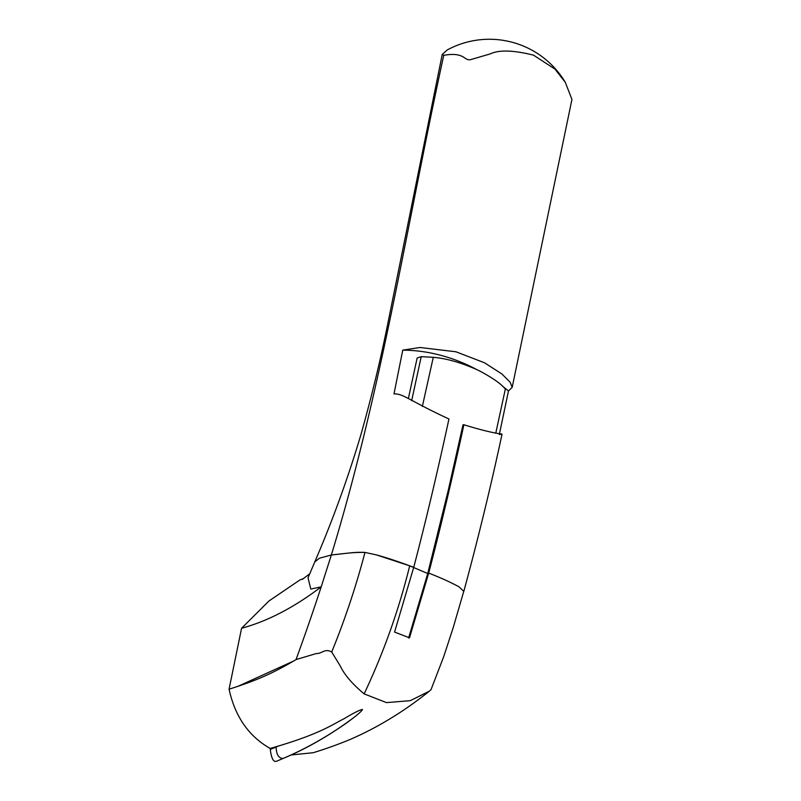 <?xml version="1.0" encoding="UTF-8"?>
<svg xmlns="http://www.w3.org/2000/svg" width="801" height="801" viewBox="0 0 801 801"><rect width="100%" height="100%" fill="white"/><g stroke="black" fill="none" stroke-linecap="round" stroke-linejoin="round"><path stroke-width="1.2" d="M408.61 637.997L427.744 573.456L436.295 540.305M499.303 434.563C505.872 433.111 502.217 436.625 463.889 424.75L463.018 424.79L448.28 490.202L427.744 573.456L428.675 573.095C440.18 577.531 450.252 582.087 458.913 586.753L463.779 591.348M411.664 400.68L421.226 356.655L433.281 357.316C447.048 358.498 462.277 362.933 478.978 370.613C492.635 377.862 501.426 384.029 505.331 389.116L495.769 433.181M421.226 356.655L417.141 357.997L408.39 398.437M277.526 760.83L277.236 760.95C273.762 762.862 271.449 759.018 270.287 749.426L278.768 745.921L270.207 748.454C248.781 736.359 235.063 716.615 229.066 689.21L241.572 628.264C267.654 621.196 294.207 607.388 321.211 586.833A1209.48 628.465 111.1 0 1 296.03 659.603C270.928 674.552 254.087 681.22 229.056 689.21M303.599 578.522L299.934 579.944L268.936 601L241.572 628.264M502.587 386.272A218.172 177.391 -100.7 0 1 508.475 390.978L512.189 387.314L571.944 99.434L565.306 82.343L554.943 69.096L533.506 55.139C513.401 50.143 498.973 49.732 490.202 53.907L471.188 59.484C463.939 61.697 465.501 51.474 443.744 55.329C407.389 221.607 382.437 387.344 331.354 554.973L321.211 586.833L310.778 589.055L308.025 577.791L314.793 561.942L319.399 558.227L331.354 554.973C350.207 552.95 355.133 551.989 364.956 552.4L376.59 554.953C386.022 557.516 397.066 561.141 409.712 565.836L376.59 554.953M463.889 424.75C452.425 477.776 440.69 527.228 428.695 573.095L409.501 637.826L394.563 632.069L413.747 567.298C425.792 521.291 437.516 471.859 448.95 418.983C408.9 400.46 403.644 393.671 394.002 393.882L402.753 350.137A218.172 177.391 -100.7 0 1 457.621 360.8A218.172 177.391 -100.7 0 1 476.235 369.301M512.189 387.314L510.137 382.217L501.867 373.947L484.505 362.783L455.969 351.789L420.044 347.484L402.753 350.137M508.475 390.978L499.514 433.561M427.724 573.516L409.712 565.836M450.032 482.613L453.676 466.593M461.736 430.578L463.018 424.79M314.693 562.182L314.773 561.932C332.485 520.78 347.754 478.708 360.61 435.704C370.763 399.929 379.454 364.375 386.693 329.071L442.242 54.398L443.744 55.329M502.728 40.27A88.43 88.43 0 0 0 447.208 49.972L442.242 54.398M502.768 40.28A86.908 45.106 111.2 0 1 504.85 40.691L505.771 40.851A88.4 19.845 -77.3 0 1 506.512 40.931A88.43 88.43 0 0 1 508.345 41.322M508.355 41.332L509.106 41.512A87.439 73.151 -90.8 0 1 512.31 42.283A88.43 88.43 0 0 1 565.306 82.343M463.819 591.188L453.116 627.934L443.694 656.69L431.028 689.651L429.336 691.183L410.272 700.665L386.462 702.607L364.155 693.876C383.719 652.404 398.898 609.721 409.701 565.826L409.621 565.806M413.747 567.298L409.701 565.826M296.04 659.583L316.315 653.546C322.012 653.796 324.805 648.039 331.714 652.024C345.051 619.333 356.135 586.122 364.966 552.41C351.459 552.209 344.41 553.711 331.374 554.983M331.714 652.024L340.425 666.252C344.46 674.832 352.37 684.034 364.155 693.876M291.103 754.963L313.231 752.72C326.067 748.755 338.222 744.399 349.707 739.643C377.501 727.628 404.044 711.478 429.336 691.183M278.768 745.921C320.981 733.315 333.326 724.034 344.019 718.737C353.421 713.09 359.539 709.986 362.362 709.436C362.883 709.706 360.75 711.869 355.954 715.914L347.434 722.362C325.977 737.461 304.62 749.466 283.374 758.357L283.234 758.417C278.748 758.427 276.365 754.632 276.095 747.033L276.065 746.722M293.917 660.895L238.007 686.307M270.287 749.426L270.207 748.454M433.281 357.316L422.347 406.417M277.236 760.95L283.234 758.417C309.276 747.233 333.516 733.065 355.954 715.914M283.524 758.297L277.386 760.89M502.037 434.202C490.843 486.377 478.117 538.693 463.869 591.148M309.747 573.786L302.297 579.403"/></g></svg>
